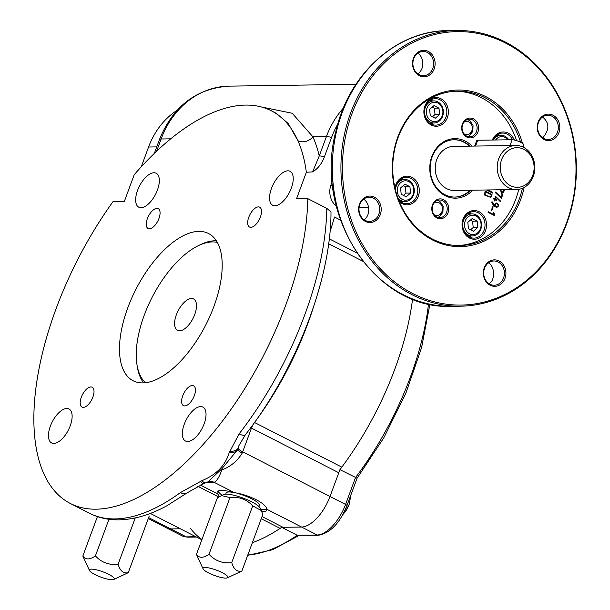 <?xml version="1.0" encoding="UTF-8"?>
<svg xmlns="http://www.w3.org/2000/svg" width="610" height="610" viewBox="0 0 610 610"><rect width="100%" height="100%" fill="white"/><g stroke="black" fill="none" stroke-linecap="round" stroke-linejoin="round"><path stroke-width="0.91" d="M340.471 220.08L334.524 217.038L331.375 227.515A11.026 2.364 20.3 0 1 330.399 226.996M253.806 423.477A11.026 5.231 -62.9 0 0 251.472 428.09L338.786 472.75L330.01 496.479L339.93 469.654A192.996 91.5 -62.9 0 0 412.574 299.045A192.996 91.5 117.1 0 1 341.813 467.138L254.515 422.486M219.402 496.502L217.671 493.871A26.466 5.681 20.3 0 1 217.145 491.889A26.466 5.681 20.3 0 1 234.377 492.659C249.414 494.923 266.494 503.624 266.776 509.228A26.466 5.681 20.3 0 1 266.791 510.25A26.466 5.681 20.3 0 1 261.881 511.676M428.502 303.91A192.996 91.5 117.1 0 1 355.493 477.615L345.565 504.439L330.01 496.479A33.085 15.685 117.1 0 1 301.584 527.04L283.025 527.307A11.026 5.231 117.1 0 0 280.112 528.382A192.996 91.5 117.1 0 1 252.38 542.664A192.996 91.5 -62.9 0 0 281.675 527.322L301.584 527.04A33.085 15.685 -62.9 0 0 330.01 496.479L242.696 451.819A11.026 2.364 20.3 0 1 238.068 448.213L237.58 449.783L221.903 468.739L207.911 481.877L209.512 481.442A11.026 9.798 -94.9 0 1 214.186 482.335L212.859 482.396A11.026 9.417 89.2 0 0 209.283 481.473M180.392 492.598A11.026 7.076 53.9 0 0 187.361 492.72A11.026 7.076 53.9 0 0 187.369 492.72L167.216 505.583C150.121 514.97 133.674 519.728 117.867 519.857C107.619 519.857 98.134 517.654 89.411 513.239A220.568 104.569 -62.9 0 0 180.392 492.598L202.062 480.611C216.283 474.763 225.304 465.514 229.124 452.864A11.026 6.458 11.7 0 0 237.58 449.783A11.026 1.975 21.5 0 0 242.216 453.07C237.45 460.962 230.633 466.612 221.765 470.02C219.371 476.928 216.84 481.031 214.186 482.335L234.377 492.659M195.901 536.739L186.309 536.884L170.754 528.923A33.085 15.685 117.1 0 1 166.896 528.069A33.085 15.685 -62.9 0 0 170.754 528.923L180.339 528.786L170.754 528.923L148.634 517.608M261.53 107.002L292.213 113.262L312.899 136.792L326.396 136.602A88.229 75.343 -90.8 0 1 343.438 107.993M229.124 452.864L239.105 433.87A220.568 104.569 -62.9 0 0 326.792 208.376L307.775 198.646L296.529 198.807L306.35 172.249L312.625 171.89L319.243 155.946A11.026 2.364 20.3 0 1 324.413 156.778C322.149 163.015 318.534 167.872 313.578 171.341L312.625 171.89M324.413 156.778L331.565 137.433A11.026 2.364 20.3 0 0 326.396 136.602L319.243 155.946A231.602 109.8 117.1 0 0 312.899 136.792A11.026 9.074 156 0 1 297.901 140.696A220.568 104.569 -62.9 0 0 271.29 110.768A220.568 104.569 -62.9 0 0 166.217 142.595A220.568 104.569 117.1 0 0 134.208 174.727L124.387 201.285L113.14 201.445A220.568 104.569 -62.9 0 0 70.394 503.509A220.568 104.569 -62.9 0 0 219.646 424.705A220.568 104.569 -62.9 0 0 307.775 198.646M338.786 472.75A11.026 5.231 117.1 0 1 341.813 467.138M238.975 445.498L238.068 448.213A11.026 6.306 13.9 0 1 229.512 451.324M200.324 481.298A11.026 3.53 69.6 0 0 203.824 483.501A11.026 3.53 69.6 0 0 203.831 483.501L205.547 482.853A11.026 3.454 69.4 0 0 205.562 482.853A11.026 3.454 69.4 0 0 205.578 482.845L207.941 481.854M202.062 480.611A11.026 3.454 69.4 0 0 205.547 482.853M239.105 433.87A11.026 3.599 37.8 0 0 245.357 434.785A11.026 3.599 37.8 0 0 245.357 434.778L238.96 445.536M326.792 208.376L330.994 211.891C331.245 278.892 295.774 370.552 245.357 434.785M276.33 113.346L288.286 123.586L297.901 140.696A220.568 104.569 117.1 0 1 306.35 172.249M331.565 137.433A86.025 73.459 -90.8 0 1 337.848 123.937M149.381 228.78A11.148 5.284 117.1 0 1 148.077 228.491A11.148 5.284 117.1 0 1 148.451 216.161A11.148 5.284 117.1 0 1 158.234 208.65A11.148 5.284 117.1 0 1 158.447 219.737A11.148 5.284 117.1 0 1 149.381 228.78M83.311 407.373A11.148 5.284 117.1 0 1 82.014 407.091A11.148 5.284 117.1 0 1 82.388 394.762A11.148 5.284 117.1 0 1 92.163 387.243A11.148 5.284 117.1 0 1 92.384 398.338A11.148 5.284 117.1 0 1 83.311 407.373M184.754 405.917A11.148 5.284 117.1 0 1 183.45 405.627A11.148 5.284 117.1 0 1 183.823 393.297A11.148 5.284 117.1 0 1 193.606 385.779A11.148 5.284 117.1 0 1 193.82 396.874A11.148 5.284 117.1 0 1 184.754 405.917M250.817 227.324A11.148 5.284 117.1 0 1 249.52 227.034A11.148 5.284 117.1 0 1 249.887 214.705A11.148 5.284 117.1 0 1 259.669 207.186A11.148 5.284 117.1 0 1 259.883 218.281A11.148 5.284 117.1 0 1 250.817 227.324M50.371 426.115A19.07 9.043 117.1 0 1 68.976 408.997A19.07 9.043 117.1 0 1 68.343 430.088A19.07 9.043 117.1 0 1 51.606 442.951A19.07 9.043 117.1 0 1 50.371 426.115M137.57 190.373A19.07 9.043 117.1 0 1 156.183 173.248A19.07 9.043 117.1 0 1 155.542 194.346A19.07 9.043 117.1 0 1 138.813 207.209A19.07 9.043 117.1 0 1 137.57 190.373M271.473 188.444A19.07 9.043 117.1 0 1 290.078 171.319A19.07 9.043 117.1 0 1 289.445 192.417A19.07 9.043 117.1 0 1 272.708 205.28A19.07 9.043 117.1 0 1 271.473 188.444M184.266 424.186A19.07 9.043 117.1 0 1 202.871 407.068A19.07 9.043 117.1 0 1 202.238 428.167A19.07 9.043 117.1 0 1 185.501 441.03A19.07 9.043 117.1 0 1 184.266 424.186M127.803 307.76A82.716 39.215 -62.9 0 0 133.171 380.777A82.716 39.215 -62.9 0 0 205.753 324.993A82.716 39.215 -62.9 0 0 208.513 233.5A82.716 39.215 -62.9 0 0 127.803 307.76M266.715 509.075A26.466 5.681 20.3 0 1 260.882 509.548M222.093 495.198A26.466 5.681 20.3 0 1 217.968 491.042M356.713 478.011L340.144 469.761M266.776 509.228L317.139 535A3.309 2.829 89.2 0 0 318.313 535.275C330.239 533.132 339.785 523.25 346.953 505.614A3.309 0.709 20.3 0 0 345.565 504.439A33.085 15.685 117.1 0 1 317.139 535L297.23 535.283L281.965 527.475M190.663 528.634A192.996 91.5 -62.9 0 0 201.971 539.476M346.953 505.614L357.056 478.293M247.812 555.001A192.996 91.5 117.1 0 0 297.23 535.283L318.313 535.275M225.723 494.13L226.165 492.926A17.644 3.782 20.3 0 1 234.156 492.598M239.288 493.909A17.644 3.782 20.3 0 1 259.265 505.171L258.823 506.376M182.321 105.118L181.185 106.171M181.688 105.217L182.222 105.21M141.245 166.827L148.581 147.01A77.203 65.926 -90.8 0 1 177.152 110.265M89.495 570.541L82.815 556.084C85.537 559.896 89.739 559.835 95.404 555.901C101.481 562.519 109.053 565.287 118.119 564.212C120.071 570.922 123.449 573.751 128.252 572.706L113.712 579.5A13.237 2.837 -159.7 0 0 109.891 574.971A13.237 2.837 -159.7 0 0 96.281 569.793A13.237 2.837 -159.7 0 0 89.495 570.541A13.237 2.837 -159.7 0 0 100.833 577.098A13.237 2.837 -159.7 0 0 113.712 579.5M128.252 572.706L149.229 516.007M82.815 556.084L97.417 516.609M95.404 555.901L108.954 519.27M118.119 564.212L135.245 517.928M241.873 571.067L262.841 514.375L260.081 507.924A19.848 4.255 -159.7 0 0 251.922 501.931A19.848 4.255 -159.7 0 0 223.756 494.481L217.404 497.752L196.428 554.444C199.188 558.257 203.382 558.196 209.016 554.269C215.094 560.887 222.665 563.655 231.739 562.58C233.653 569.252 237.031 572.088 241.873 571.067L227.324 577.868A13.237 2.837 -159.7 0 0 222.322 572.698A13.237 2.837 -159.7 0 0 208.78 567.918A13.237 2.837 -159.7 0 0 203.107 568.909A13.237 2.837 -159.7 0 0 214.453 575.466A13.237 2.837 -159.7 0 0 227.324 577.868M261.393 510.608L252.715 505.881C246.638 499.262 239.067 496.494 229.993 497.569L221.3 495.541M203.107 568.909L196.428 554.444M209.016 554.269L229.993 497.569M231.739 562.58L252.715 505.881M191.517 298.488A17.644 8.365 -62.9 0 0 177.159 312.8A17.644 8.365 -62.9 0 0 177.502 330.368A17.644 8.365 -62.9 0 0 192.989 318.466A17.644 8.365 -62.9 0 0 193.576 298.946A17.644 8.365 -62.9 0 0 191.517 298.488M217.328 242.399A79.407 37.645 -62.9 0 0 212.448 241.918A79.407 37.645 -62.9 0 0 197.968 245.853A79.407 37.645 -62.9 0 0 137.021 364.993A79.407 37.645 -62.9 0 0 145.554 382.722M216.375 240.805A81.61 38.689 -62.9 0 0 214.926 240.782A81.61 38.689 -62.9 0 0 200.042 244.823L197.968 245.853M137.021 364.993L137.402 367.281A81.61 38.689 -62.9 0 0 143.701 382.882M501.641 159.553A19.833 16.935 -90.8 0 1 523.899 149.336A19.833 16.935 -90.8 0 1 532.728 175.451A19.833 16.935 -90.8 0 1 510.463 185.669A19.833 16.935 -90.8 0 1 501.641 159.553M523.502 147.33A22.036 18.819 -90.8 0 1 534.497 171.898A22.036 18.819 -90.8 0 1 516.35 189.55A22.036 18.819 -90.8 0 1 497.219 167.788A22.036 18.819 -90.8 0 1 515.717 145.485A22.036 18.819 -90.8 0 1 523.502 147.33M496.883 190.023L496.395 189.771M504.203 189.725L504.081 191.151L503.12 192.47L501.679 192.424L499.834 189.786L501.679 192.424L503.12 192.47L504.081 191.151L504.211 189.725M503.624 189.733L503.593 190.899L502.548 192.005L501.336 191.258L500.528 189.779L501.961 191.891L502.808 191.967M501.794 193.568L502.945 194.163L501.382 198.372L495.366 192.661L495.594 192.051L501.153 197.442L502.251 194.483L501.58 194.14L501.794 193.568L502.945 194.163L501.382 198.372M493.337 198.151L494.908 198.952L495.785 196.572L500.452 200.964L500.23 201.559L496.09 197.434L495.427 199.218L496.906 199.981L496.692 200.568L495.213 199.813L494.756 201.033L494.237 200.766L494.687 199.539L493.124 198.738L493.337 198.151L494.901 198.952L495.785 196.572L500.452 200.964L500.223 201.559L496.09 197.434L495.427 199.218L496.906 199.981L496.685 200.568L495.213 199.813L494.756 201.033M498.111 205.738C497.371 203.023 496.265 203 494.809 205.654L497.424 206.554L498.111 205.738C497.371 203.023 496.265 203 494.809 205.654L497.417 206.554L498.111 205.738M491.95 201.727L494.306 205.395C495.899 202.245 497.379 202.223 498.728 205.326C497.89 207.492 496.494 207.774 494.542 206.195L493.612 205.662L491.873 202.627L491.95 201.727L492.461 201.986L494.306 205.395C495.899 202.245 497.379 202.223 498.728 205.326C497.89 207.492 496.494 207.774 494.535 206.195M493.795 212.532L494.946 215.848L488.076 212.333L488.282 211.762L494.268 214.827L493.528 213.248L493.795 212.532L494.946 215.848M492.537 193.05L492.743 192.485L487.817 189.962L492.743 192.485L492.537 193.05L486.528 189.977M491.317 194.842L485.438 191.837L484.889 194.567C487.07 195.139 490.661 199.333 491.317 194.842L485.43 191.837L484.889 194.567C487.07 195.139 490.661 199.333 491.317 194.842M485.156 191.014L492.018 194.521L490.875 197.434L484.462 195.025L485.156 191.014L492.018 194.521L490.875 197.434L484.462 195.025M428.312 51.453A13.237 11.3 -90.8 0 1 430.568 74.229A13.237 11.3 -90.8 0 1 412.604 65.041A13.237 11.3 -90.8 0 1 428.312 51.453M427.366 52.468A12.131 10.362 -90.8 0 1 433.42 65.994A12.131 10.362 -90.8 0 1 423.432 75.709A12.131 10.362 -90.8 0 1 413.092 65.903A12.131 10.362 -90.8 0 1 419.436 52.285A12.131 10.362 -90.8 0 1 423.081 51.453A12.131 10.362 -90.8 0 1 427.366 52.468M505.37 42.059A137.86 117.722 -90.8 0 1 574.14 195.749A137.86 117.722 -90.8 0 1 460.634 306.19A137.86 117.722 -90.8 0 1 340.944 170.037A137.86 117.722 -90.8 0 1 456.669 30.5A137.86 117.722 -90.8 0 1 505.37 42.059M505.568 43.058A136.754 116.784 -90.8 0 1 528.893 278.457A136.754 116.784 -90.8 0 1 343.216 183.48A136.754 116.784 -90.8 0 1 505.568 43.058M524.15 187.438A78.301 66.864 -90.8 0 1 439.635 243.093A78.301 66.864 -90.8 0 1 396.469 140.956A78.301 66.864 -90.8 0 1 485.758 96.601A78.301 66.864 -90.8 0 1 522.511 143.373M523.159 145.729A78.301 66.864 -90.8 0 1 523.571 147.368M522.419 188.276A77.203 65.926 -90.8 0 1 459.765 245.533A77.203 65.926 -90.8 0 1 432.49 239.059A77.203 65.926 -90.8 0 1 393.984 152.996A77.203 65.926 -90.8 0 1 457.538 91.149A77.203 65.926 -90.8 0 1 484.813 97.623A77.203 65.926 -90.8 0 1 520.597 142.252M440.031 99.788A13.237 11.3 -90.8 0 1 446.634 114.543A13.237 11.3 -90.8 0 1 435.738 125.141A13.237 11.3 -90.8 0 1 425.178 106.605A13.237 11.3 -90.8 0 1 435.357 98.675A13.237 11.3 -90.8 0 1 440.031 99.788M440.984 98.767A14.335 12.246 -90.8 0 1 443.424 123.449A14.335 12.246 -90.8 0 1 423.958 113.49A14.335 12.246 -90.8 0 1 440.984 98.767M473.52 118.889A9.928 8.479 -90.8 0 1 475.213 135.977A9.928 8.479 -90.8 0 1 461.739 129.084A9.928 8.479 -90.8 0 1 473.52 118.889M472.575 119.911A8.822 7.534 -90.8 0 1 476.974 129.747A8.822 7.534 -90.8 0 1 469.715 136.808A8.822 7.534 -90.8 0 1 466.597 136.068A8.822 7.534 -90.8 0 1 462.197 126.232A8.822 7.534 -90.8 0 1 469.456 119.171A8.822 7.534 -90.8 0 1 472.575 119.911M553.018 115.237A13.237 11.3 -90.8 0 1 555.275 138.02A13.237 11.3 -90.8 0 1 537.303 128.832A13.237 11.3 -90.8 0 1 553.018 115.237M552.073 116.258A12.131 10.362 -90.8 0 1 558.12 129.785A12.131 10.362 -90.8 0 1 548.131 139.499A12.131 10.362 -90.8 0 1 537.807 129.716A12.131 10.362 -90.8 0 1 544.105 116.091A12.131 10.362 -90.8 0 1 547.788 115.244A12.131 10.362 -90.8 0 1 552.073 116.258M492.819 140.018A13.237 11.3 -90.8 0 1 502.602 133.071A13.237 11.3 -90.8 0 1 507.276 134.185A13.237 11.3 -90.8 0 1 512.583 139.751M492.331 140.025A14.335 12.246 -90.8 0 1 508.221 133.163A14.335 12.246 -90.8 0 1 514.352 140.025M472.628 190.183A29.776 25.429 -90.8 0 1 439.215 191.456A29.776 25.429 -90.8 0 1 433.451 152.866A29.776 25.429 -90.8 0 1 465.3 141.116A29.776 25.429 -90.8 0 1 471.995 146.11M470.623 190.206A28.678 24.484 -90.8 0 1 455.052 197.076A28.678 24.484 -90.8 0 1 444.919 194.666A28.678 24.484 -90.8 0 1 430.614 162.702A28.678 24.484 -90.8 0 1 454.221 139.728A28.678 24.484 -90.8 0 1 464.355 142.13A28.678 24.484 -90.8 0 1 469.99 146.141M395.234 189.108A13.237 11.3 -90.8 0 1 396.103 185.188A13.237 11.3 -90.8 0 1 406.291 177.258A13.237 11.3 -90.8 0 1 410.965 178.372A13.237 11.3 -90.8 0 1 417.568 193.126A13.237 11.3 -90.8 0 1 406.672 203.725A13.237 11.3 -90.8 0 1 398.643 199.981M394.983 188.032A14.335 12.246 -90.8 0 1 411.91 177.35A14.335 12.246 -90.8 0 1 417.492 198.037A14.335 12.246 -90.8 0 1 399.237 201.475M443.622 199.714A9.928 8.479 -90.8 0 1 445.315 216.794A9.928 8.479 -90.8 0 1 431.842 209.901A9.928 8.479 -90.8 0 1 443.622 199.714M442.677 200.728A8.822 7.534 -90.8 0 1 447.077 210.564A8.822 7.534 -90.8 0 1 439.818 217.633A8.822 7.534 -90.8 0 1 436.699 216.893A8.822 7.534 -90.8 0 1 432.299 207.057A8.822 7.534 -90.8 0 1 439.558 199.988A8.822 7.534 -90.8 0 1 442.677 200.728M478.209 212.768A13.237 11.3 -90.8 0 1 484.813 227.522A13.237 11.3 -90.8 0 1 473.917 238.121A13.237 11.3 -90.8 0 1 463.348 219.585A13.237 11.3 -90.8 0 1 473.535 211.655A13.237 11.3 -90.8 0 1 478.209 212.768M479.155 211.746A14.335 12.246 -90.8 0 1 481.603 236.428A14.335 12.246 -90.8 0 1 462.136 226.47A14.335 12.246 -90.8 0 1 479.155 211.746M499.11 260.973A13.237 11.3 -90.8 0 1 501.367 283.757A13.237 11.3 -90.8 0 1 483.402 274.561A13.237 11.3 -90.8 0 1 499.11 260.973M498.164 261.995A12.131 10.362 -90.8 0 1 504.211 275.514A12.131 10.362 -90.8 0 1 494.222 285.236A12.131 10.362 -90.8 0 1 483.89 275.423A12.131 10.362 -90.8 0 1 490.234 261.804A12.131 10.362 -90.8 0 1 493.879 260.973A12.131 10.362 -90.8 0 1 498.164 261.995M374.403 197.183A13.237 11.3 -90.8 0 1 376.66 219.966A13.237 11.3 -90.8 0 1 358.695 210.77A13.237 11.3 -90.8 0 1 374.403 197.183M373.457 198.204A12.131 10.362 -90.8 0 1 379.512 211.723A12.131 10.362 -90.8 0 1 369.523 221.445A12.131 10.362 -90.8 0 1 359.183 211.609A12.131 10.362 -90.8 0 1 365.573 197.998A12.131 10.362 -90.8 0 1 369.172 197.183A12.131 10.362 -90.8 0 1 373.457 198.204M363.751 199.073C370.163 203.87 370.583 215.086 364.124 219.76M488.465 262.857C495.587 266.799 494.786 281.561 488.953 283.635M417.835 53.215C421.091 55.411 422.753 59.124 422.829 64.34C422.707 68.061 421.075 71.271 417.941 73.962M542.549 116.998C549.526 122.724 549.602 129.671 542.778 137.852M402.066 202.65A13.237 11.3 89.2 0 0 403.706 201.559M403.385 179.508A13.237 11.3 89.2 0 0 401.716 178.471M469.303 237.046A13.237 11.3 89.2 0 0 470.95 235.956M470.63 213.904A13.237 11.3 89.2 0 0 468.96 212.867M499.697 135.321A13.237 11.3 89.2 0 0 498.027 134.284M431.133 124.066A13.237 11.3 89.2 0 0 432.772 122.984M432.459 100.925A13.237 11.3 89.2 0 0 430.782 99.887M458.041 245.533A77.203 65.926 89.2 0 0 518.744 189.336M516.624 140.651A77.203 65.926 89.2 0 0 455.822 91.203M491.843 210.473L491.378 210.237L492.72 206.607L493.185 206.851L491.843 210.473M495.594 192.051L501.161 197.442L502.251 194.483M488.282 211.762L494.268 214.827L493.528 213.248M332.61 185.196L330.833 185.226L332.221 181.086M330.833 185.226A17.644 15.067 89.2 0 0 336.346 206.241M432.254 107.116L434.404 108.214L435.029 114.543L432.421 116.8M434.007 105.599L438.994 108.153L439.619 114.482L435.258 118.256L430.263 115.702L429.638 109.373L434.007 105.599M434.404 108.214L438.994 108.153M435.029 114.543L439.619 114.482M442.586 116.357A11.026 9.417 89.2 0 0 433.786 100.909A11.026 9.417 89.2 0 0 425.3 107.512A11.026 9.417 89.2 0 0 434.099 122.961A11.026 9.417 89.2 0 0 442.586 116.357M442.242 115.816A9.707 8.288 89.2 0 0 433.672 102.282A9.707 8.288 89.2 0 0 427.976 117.677A9.707 8.288 89.2 0 0 442.242 115.816M403.179 185.699L405.337 186.797L405.963 193.126L403.355 195.383M404.933 184.182L409.928 186.729L410.553 193.057L406.191 196.832L401.197 194.285L400.572 187.956L404.933 184.182M405.337 186.797L409.928 186.729M405.963 193.126L410.553 193.057M397.827 197.792A11.026 9.417 89.2 0 0 405.032 201.544A11.026 9.417 89.2 0 0 413.519 194.941A11.026 9.417 89.2 0 0 404.712 179.493A11.026 9.417 89.2 0 0 396.225 186.096A11.026 9.417 89.2 0 0 395.463 190.023M413.168 194.399A9.707 8.288 89.2 0 0 404.605 180.865A9.707 8.288 89.2 0 0 398.909 196.26A9.707 8.288 89.2 0 0 413.168 194.399M508.74 139.789A11.026 9.417 89.2 0 0 501.024 135.306A11.026 9.417 89.2 0 0 493.444 140.01M507.985 139.804A9.707 8.288 89.2 0 0 495.572 139.98M470.424 220.096L472.582 221.194L473.207 227.522L470.592 229.779M472.178 218.578L477.172 221.125L477.798 227.454L473.429 231.228L468.442 228.681L467.817 222.353L472.178 218.578M472.582 221.194L477.172 221.125M473.207 227.522L477.798 227.454M480.764 229.337A11.026 9.417 89.2 0 0 471.957 213.889A11.026 9.417 89.2 0 0 463.47 220.492A11.026 9.417 89.2 0 0 472.277 235.94A11.026 9.417 89.2 0 0 480.764 229.337M480.413 228.796A9.707 8.288 89.2 0 0 471.85 215.261A9.707 8.288 89.2 0 0 466.154 230.656A9.707 8.288 89.2 0 0 480.413 228.796M342.728 514.749L345.199 511.798L349.012 504.729A14.335 6.794 -62.9 0 0 349.553 503.113A14.335 6.794 -62.9 0 0 349.56 503.097L350.605 495.739M344.513 512.751L344.841 512.331A14.335 6.794 117.1 0 0 349.012 504.729L349.56 503.075M345.199 511.798L344.467 511.424M350.811 496.632L350.361 496.395M522.709 146.949L523.54 144.692A6.618 1.418 -159.7 0 0 519.369 141.68A6.618 1.418 -159.7 0 0 512.148 139.743L477.721 140.239A6.618 1.418 -159.7 0 0 476.7 140.597L474.671 146.072M455.22 190.427A22.059 18.834 -90.8 0 1 435.227 168.68A22.059 18.834 -90.8 0 1 454.587 146.362M470.043 190.213A28.678 24.484 -90.8 0 1 454.763 197.076M453.939 139.736A28.678 24.484 -90.8 0 1 469.41 146.148M331.375 227.515L330.079 231.007M329.27 238.845L356.797 252.929M362.813 261.225L328.645 243.748M254.988 421.823A192.996 91.5 -62.9 0 0 313.082 308.248M250.725 427.694A11.026 2.364 20.3 0 0 251.472 428.09L242.696 451.819A33.085 15.685 -62.9 0 1 242.216 453.07M200.286 484.98L217.671 493.871M212.859 482.396L206.485 482.487M280.112 528.382L261.233 518.721M218.654 496.944L197.716 486.231M355.958 84.31L229.024 86.14A88.229 75.343 89.2 0 0 161.139 138.981L170.701 138.844M156.595 151.25L161.139 138.981A11.026 2.364 -159.7 0 0 159.439 139.576C173.11 106.209 196.306 88.397 229.024 86.14M262.033 516.563L283.025 527.307M182.459 536.03L187.483 537.158A3.309 2.829 -90.8 0 1 186.309 536.884A33.085 15.685 117.1 0 1 182.459 536.03L148.283 518.546M156.732 146.896L148.581 147.01M448.06 30.622C396.874 30.462 349.095 73.391 336.11 130.479C312.739 214.75 375.341 310.589 452.025 306.312A137.86 117.722 -90.8 0 1 332.336 170.159A137.86 117.722 -90.8 0 1 448.06 30.622L456.669 30.5M368.562 207.209L359.115 207.339M463.905 133.758A6.618 5.65 89.2 0 0 471.904 130.685A6.618 5.65 89.2 0 0 470.409 123.045A6.618 5.65 89.2 0 0 463.745 122.389M434.007 214.575A6.618 5.65 89.2 0 0 442.006 211.51A6.618 5.65 89.2 0 0 440.512 203.862A6.618 5.65 89.2 0 0 433.847 203.214M509.998 145.569L512.148 139.743M475.564 146.064L477.721 140.239M201.849 539.789L150.304 513.414M89.411 513.239L70.394 503.509M208.963 481.465L209.512 481.442M187.361 492.72L203.831 483.501M154.315 153.43L159.439 139.576M276.269 113.315L271.29 110.768M357.056 478.301L383.888 437.667L405.886 393.13L421.579 347.631L429.905 304.207M187.483 537.158L196.466 537.029M298.984 535.549L272.517 549.762L247.683 555.352M453.535 190.457L516.35 189.55M452.902 146.385L515.717 145.485M492.88 207.674A6.618 6.618 0 0 0 492.392 207.507M452.025 306.312L460.634 306.19M433.786 100.909L429.143 100.978M434.099 122.961L429.463 123.029M404.712 179.493L400.076 179.553M405.032 201.544L400.396 201.613M501.024 135.306L496.387 135.374M471.957 213.889L467.321 213.95M472.277 235.94L467.634 236.009M467.496 119.499L469.883 120.688L473.04 125.332L472.826 131.463L469.113 135.939L467.74 136.533M437.599 200.324L439.985 201.506L443.142 206.157L442.929 212.288L439.215 216.763L437.843 217.358"/></g></svg>
